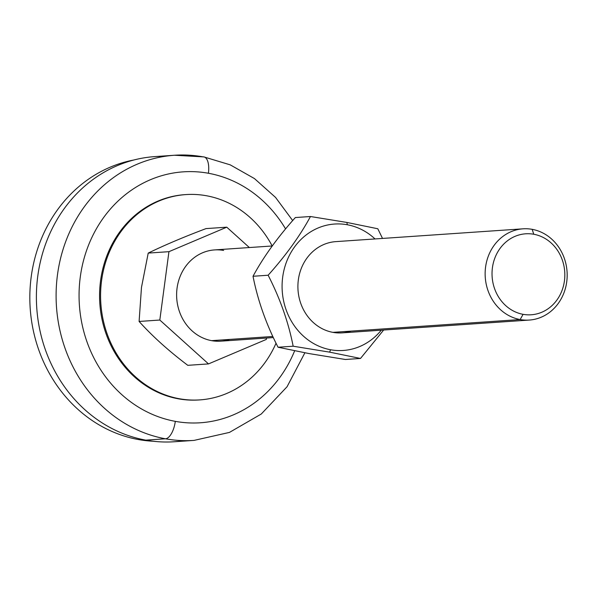 <?xml version="1.0" encoding="UTF-8"?>
<svg xmlns="http://www.w3.org/2000/svg" width="597" height="597" viewBox="0 0 597 597"><rect width="100%" height="100%" fill="white"/><g stroke="black" fill="none" stroke-linecap="round" stroke-linejoin="round"><path stroke-width="0.9" d="M141.474 287.426L148.22 253.091C164.653 245.106 183.921 236.942 206.04 228.599C183.921 236.942 164.653 245.106 148.22 253.091L141.474 287.426L139.101 321.455C152.422 336.253 168.653 350.872 187.794 365.327L208.51 363.909L187.794 365.327C168.653 350.872 152.422 336.253 139.101 321.455L159.817 320.044L139.101 321.455L141.474 287.426M266.516 338.036L266.329 339.417L208.51 363.909L159.817 320.044L208.51 363.909L266.329 339.417L266.516 338.036M179.331 398.736A102.893 92.244 86.1 0 0 276.038 343.2A102.893 92.244 -93.9 0 1 199.891 399.893A102.893 92.244 -93.9 0 1 179.331 398.736A102.893 92.244 -93.9 0 1 100.639 292.052A102.893 92.244 -93.9 0 1 185.854 194.585A102.893 92.244 -93.9 0 1 206.413 195.741A102.893 92.244 86.1 0 0 101.58 280.635A102.893 92.244 86.1 0 0 179.331 398.736L178.316 398.803L179.331 398.736M272.187 245.979A102.893 92.244 86.1 0 0 206.413 195.741A102.893 92.244 -93.9 0 1 272.187 245.979M185.854 194.585L184.839 194.652A102.893 92.244 86.1 0 0 99.624 292.12A102.893 92.244 86.1 0 0 178.316 398.803A102.893 92.244 -93.9 0 1 99.632 291.836A102.893 92.244 -93.9 0 1 185.346 194.622M175.309 421.355A125.758 112.736 86.1 0 0 294.642 350.812A125.758 112.736 -93.9 0 1 175.309 421.355A125.758 112.736 -93.9 0 1 80.282 277.015A125.758 112.736 -93.9 0 1 208.413 173.257A125.758 112.736 86.1 0 0 80.282 277.015A125.758 112.736 86.1 0 0 175.309 421.355A17.149 7.41 100.3 0 1 165.473 438.795A17.149 7.41 -79.7 0 0 175.309 421.355M285.575 228.905A125.758 112.736 86.1 0 0 208.413 173.257A17.149 7.41 -79.7 0 0 203.898 156.907A17.149 7.41 100.3 0 1 208.413 173.257A125.758 112.736 -93.9 0 1 285.575 228.905M199.391 399.923A102.893 92.244 -93.9 0 1 178.316 398.803A102.893 92.244 86.1 0 0 198.883 399.96L199.891 399.893M174.533 155.25A142.907 128.116 86.1 0 0 56.178 290.62A142.907 128.116 86.1 0 0 165.473 438.795A142.907 128.116 -93.9 0 1 56.178 290.62A142.907 128.116 -93.9 0 1 174.533 155.25A142.907 128.116 -93.9 0 1 203.092 156.862A17.149 7.41 100.3 0 1 203.898 156.907L174.533 155.25L154.824 156.601A142.907 128.116 86.1 0 0 36.469 291.97A142.907 128.116 86.1 0 0 145.765 440.138L165.473 438.795L145.765 440.138A142.907 128.116 -93.9 0 1 36.738 286.47A142.907 128.116 -93.9 0 1 164.705 156.354M184.145 440.646A142.907 128.116 -93.9 0 1 145.765 440.138A142.907 128.116 86.1 0 0 174.324 441.75L194.032 440.399A142.907 128.116 -93.9 0 1 165.473 438.795A142.907 128.116 86.1 0 0 194.032 440.399L229.442 432.415L261.262 414.027L287.038 386.774L304.88 352.805M138.332 439.534L141.608 439.31L138.332 439.534A141.765 127.086 -93.9 0 1 29.85 300.03A141.765 127.086 -93.9 0 1 133.989 159.966A141.765 127.086 86.1 0 0 29.85 300.03A141.765 127.086 86.1 0 0 138.332 439.534A141.765 127.086 86.1 0 0 153.228 441.25A141.765 127.086 -93.9 0 1 138.332 439.534M249.352 247.539L226.756 227.181L168.944 251.673L159.817 320.044L168.944 251.673L148.22 253.091L168.944 251.673L226.756 227.181L206.04 228.599L226.756 227.181L249.352 247.539M229.741 339.417A45.73 40.999 -93.9 0 1 211.614 340.656A45.73 40.999 -93.9 0 1 177.063 288.164A45.73 40.999 -93.9 0 1 223.651 250.434M523.091 314.328A40.589 36.387 86.1 0 0 564.441 280.836A40.589 36.387 86.1 0 0 533.77 234.255A40.589 36.387 86.1 0 0 492.421 267.74A40.589 36.387 86.1 0 0 523.091 314.328A40.589 36.387 -93.9 0 1 492.421 267.74A40.589 36.387 -93.9 0 1 533.77 234.255L532.173 229.338A45.73 40.999 86.1 0 0 485.577 267.068A45.73 40.999 86.1 0 0 520.136 319.552L523.091 314.328L520.136 319.552A45.73 40.999 -93.9 0 1 485.16 272.142A45.73 40.999 -93.9 0 1 523.039 228.823A45.73 40.999 -93.9 0 1 532.173 229.338L533.77 234.255A40.589 36.387 -93.9 0 1 564.441 280.836A40.589 36.387 -93.9 0 1 523.091 314.328M272.217 245.979L214.517 249.919A45.73 40.999 86.1 0 0 176.637 293.239A45.73 40.999 86.1 0 0 211.614 340.656L272.822 336.469L211.614 340.656A45.73 40.999 86.1 0 0 220.756 341.171L273.336 337.574M332.902 332.357L520.136 319.552A45.73 40.999 86.1 0 0 566.732 281.829A45.73 40.999 86.1 0 0 532.173 229.338A45.73 40.999 -93.9 0 1 567.15 276.754A45.73 40.999 -93.9 0 1 529.278 320.067A45.73 40.999 -93.9 0 1 520.136 319.552L332.902 332.357M329.619 352.14L330.581 349.752A63.357 56.805 -93.9 0 1 282.702 277.023A63.357 56.805 -93.9 0 1 347.26 224.748L346.924 222.45L310.462 216.517C300.052 235.778 285.948 255.352 268.135 275.232C280.105 298.567 288.448 322.223 293.157 346.208L329.619 352.14L293.157 346.208L278.045 347.238C266.075 323.91 257.732 300.254 253.024 276.269C263.426 257.008 277.538 237.434 295.351 217.547L310.462 216.517L346.924 222.45L377.811 228.763L382.52 238.434L377.811 228.763L346.924 222.45L347.26 224.748A63.357 56.805 86.1 0 0 282.702 277.023A63.357 56.805 86.1 0 0 330.581 349.752A63.357 56.805 86.1 0 0 381.267 330.193A63.357 56.805 -93.9 0 1 330.581 349.752L329.619 352.14L360.506 358.454L345.402 359.491L360.506 358.454L329.619 352.14M383.64 330.029L360.506 358.454L383.64 330.029M335.805 241.628A45.73 40.999 86.1 0 0 335.798 241.628A45.73 40.999 86.1 0 0 298.343 279.874A45.73 40.999 -93.9 0 1 335.805 241.628L523.039 228.823M375.028 238.942A63.357 56.805 86.1 0 0 347.26 224.748A63.357 56.805 -93.9 0 1 375.028 238.942M351.029 331.119A45.73 40.999 -93.9 0 1 298.343 279.874A45.73 40.999 86.1 0 0 342.044 332.872L529.278 320.067M308.94 353.551L278.045 347.238L308.94 353.551L345.402 359.491L308.94 353.551M253.024 276.269C257.732 300.254 266.075 323.91 278.045 347.238L293.157 346.208C288.448 322.223 280.105 298.567 268.135 275.232L253.024 276.269L268.135 275.232C285.948 255.352 300.052 235.778 310.462 216.517L295.351 217.547C277.538 237.434 263.426 257.008 253.024 276.269M292.687 220.577L275.56 197.428L254.441 178.57L230.211 164.847L203.898 156.907"/></g></svg>
